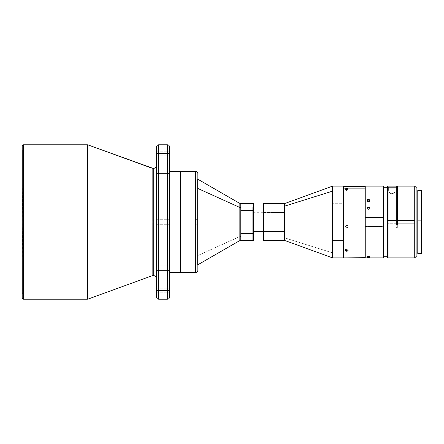 <?xml version="1.0" encoding="UTF-8"?>
<svg xmlns="http://www.w3.org/2000/svg" width="444" height="444" viewBox="0 0 444 444"><rect width="100%" height="100%" fill="white"/><g stroke="black" fill="none" stroke-linecap="round" stroke-linejoin="round"><path stroke-width="0.33" stroke-dasharray="2.22 1.67" d="M23.238 150.488L23.238 222L23.238 150.488L23.238 222L22.2 222L23.238 222L23.238 293.512L22.744 293.512L22.744 222L22.744 293.512L22.744 222L22.2 222L22.2 145.865L22.2 222L22.744 222L22.744 150.488L23.238 150.488L22.744 150.488L22.744 293.512L23.238 293.512L23.238 150.488L22.2 222L22.2 294.056L22.2 222L22.744 222L22.2 222L22.2 149.944L22.2 294.056L22.2 149.944L22.2 222L23.288 222L22.2 222L23.238 222L23.238 293.512L23.238 222L22.2 222L22.2 298.135L22.2 222L23.238 293.512M239.15 203.075L239.15 236.835L240.781 236.491L240.781 240.487L240.781 210.517L252.891 210.517L252.891 236.491L253.002 204.251L253.002 239.838L253.058 222L253.002 203.624L252.891 236.491L252.891 203.513L252.891 210.517L240.781 210.517L240.781 203.513M195.676 272.527L195.676 171.473L180.558 171.473L195.676 171.428L195.676 224.237L197.852 224.142L197.852 256.388L197.525 179.037L197.525 188.323L197.852 188.472L197.525 188.323L197.525 264.963L197.525 179.037L197.525 220.102L197.852 220.102L197.525 220.102L197.525 264.963L197.525 223.898L197.852 223.898L197.852 264.963L197.852 220.102L197.852 270.352M239.15 207.165L239.15 236.835L197.525 255.677L239.15 236.835L239.15 240.926L239.15 236.835L240.781 236.491L240.781 207.509M167.399 144.777L167.399 222L180.342 222L180.342 272.572L180.558 171.428L180.558 224.237L180.447 171.534L180.447 222L156.521 222L156.521 224.287L156.521 222L169.569 222L169.569 224.287L169.569 222L156.521 222L156.521 224.287L156.521 222L169.569 222L169.569 224.287L169.569 146.953L169.569 222L158.697 222L158.697 144.777M156.521 153.48L156.521 155.766L156.521 153.48L169.569 153.48L156.521 153.48L169.569 153.48L169.569 155.766L169.569 151.199L169.569 153.48L156.521 153.48L156.521 151.199L156.521 155.766L156.521 153.48M156.521 290.52L156.521 292.801L156.521 290.52L169.569 290.52L156.521 290.52L169.569 290.52L169.569 292.801L169.569 288.234L169.569 290.52L156.521 290.52L156.521 288.234L156.521 290.52M156.521 173.549L156.521 178.172L156.521 173.549L169.569 173.549L156.521 173.549L156.521 178.172L156.521 173.549L169.569 173.549L169.569 178.172L169.569 173.549L156.521 173.549L169.569 173.549L169.569 178.172L169.569 171.428L169.569 179.948L169.569 168.925L169.569 178.172L169.569 168.925L169.569 173.549L156.521 173.549L156.521 168.925L156.521 173.549L169.569 173.549L169.569 168.925L169.569 173.549L156.521 173.549L156.521 168.925L156.521 173.549M156.521 270.452L156.521 275.075L156.521 270.452L169.569 270.452L156.521 270.452L156.521 275.075L156.521 270.452L169.569 270.452L169.569 275.075L169.569 270.452L156.521 270.452L169.569 270.452L169.569 275.075L169.569 222L169.569 297.047L169.569 222L169.569 275.075L169.569 265.828L169.569 270.452L156.521 270.452L156.521 265.828L156.521 270.452L169.569 270.452L169.569 265.828L169.569 270.452L156.521 270.452L156.521 265.828L156.521 270.452M23.288 144.777L23.288 299.223L23.288 144.777M253.058 240.465L253.058 212.576L253.602 212.299L253.602 241.031L253.602 212.299L263.336 212.299L263.336 241.031L263.336 212.299L263.88 212.576L263.88 240.487L263.88 212.576L284.615 212.576L284.615 240.487M346.253 227.794L346.753 227.744L345.832 227.367L345.449 226.451L345.832 225.535L346.753 225.158L345.549 226.107L345.832 227.517L347.008 227.872L348.035 226.856L347.48 225.524L346.031 225.524L345.449 226.607L346.253 227.794M345.549 226.951L345.549 225.957L346.503 225.18L347.68 225.535L348.057 226.457L347.68 227.367L346.753 227.894L347.68 227.517L348.057 226.601L347.68 225.685L346.753 225.158L347.841 225.735L347.963 226.951L347.008 227.722L345.832 227.367L345.549 226.107M343.712 208.192L343.712 255.128L343.712 208.192M365.029 255.128L343.712 255.128L343.712 257.892L343.712 255.128L365.029 255.128L365.029 186.108L365.029 255.128M346.753 190.476L346.753 189.394L345.832 189.61L345.449 189.954L346.253 190.437L347.963 190.149L347.963 189.76L346.753 189.394L346.753 190.476L348.035 189.854L347.008 189.483L345.671 189.682L345.549 190.149L346.753 190.476M345.549 249.894L345.832 250.144L345.549 249.894M347.963 249.894L347.68 250.144L348.057 249.595L347.68 249.023L346.753 248.784L346.753 249.711L346.753 248.784L346.253 248.845L345.476 249.439L345.449 250.521M365.246 189.072L365.246 257.675L365.246 189.072M383.189 226.484L383.189 186.108L383.189 226.484L365.246 226.484L383.189 226.484L383.189 257.892L383.189 226.484L383.733 226.412L383.189 226.484M383.733 186.652L383.733 257.348M367.299 200.627L367.582 201.765L368.509 202.076L368.509 201.365L368.509 202.076L369.713 201.421L369.813 200.311M368.759 206.904L367.782 207.082L367.227 207.842L367.421 208.747L368.254 209.268L369.23 209.085L369.785 208.314L369.591 207.409L368.759 206.904M367.582 257.714L367.299 257.67M368.509 256.588L368.509 257.426L368.509 256.26L367.199 256.449L369.813 256.449L368.509 256.26L368.509 257.426L368.509 256.588L369.785 256.416L367.199 256.449L368.509 256.588M367.299 207.62L367.299 208.541L368.509 209.291L368.509 209.746L367.299 208.991L367.582 207.687L368.509 207.337L368.509 206.882L368.509 207.337L369.713 208.07L369.43 209.385L368.509 209.746L368.509 209.291L369.43 208.93L369.813 208.075L369.43 209.385L368.254 209.718L367.299 208.991L367.421 207.864L368.764 207.359L369.591 207.864L369.813 208.53L369.713 208.07M368.009 206.976L367.582 207.231M343.49 186.108L343.49 203.707L332.617 203.707L332.617 186.108L332.617 252.88L284.987 237.962L284.987 240.554L284.987 237.962L332.617 252.88L332.617 257.892L332.617 203.707L343.49 203.707L343.49 257.892M421.8 190.787L421.8 223.121L421.473 223.132L421.473 190.459L421.473 223.132L417.776 223.132L417.776 190.459M397.33 223.288L397.33 186.108L397.33 223.288L414.729 223.288L397.33 223.288M414.729 186.13L414.729 257.892L414.729 186.108L416.905 188.306L414.729 186.13M387.54 257.348L387.54 186.713L388.084 186.169L396.242 186.169L396.242 223.288L388.084 223.288L388.084 186.169L388.084 223.288L396.242 223.288L396.242 227.628L397.33 227.628L397.33 222L396.242 222L396.242 187.34L387.54 187.34L387.54 222L387.54 187.279L396.242 187.279L396.242 222L397.33 222L397.33 227.583L396.242 227.583L396.242 222L396.242 225.114L397.33 225.069L397.33 227.628L396.242 227.583L397.33 227.628L397.33 187.279M388.628 186.963L388.755 191.358L389.616 192.879L391.886 193.85L394.161 192.885L395.027 191.353L395.154 186.963L388.628 186.963L388.628 190.398L389.21 192.374L390.182 193.345L391.886 193.85L393.595 193.345L394.572 192.374L395.154 190.398L395.154 186.963L395.154 190.398L394.622 192.213L393.678 193.218L391.874 193.778L390.093 193.207L389.155 192.202L388.628 190.398L388.628 186.963L388.628 188.151L395.154 188.151L395.154 186.963L388.628 186.963M388.084 257.892L388.084 223.288L388.084 257.892M397.33 187.446L397.33 225.114L396.242 225.114L396.242 191.242L396.242 227.628L396.242 186.169L396.242 187.34L387.54 187.34L388.084 186.169L396.242 186.169L396.242 191.259L396.242 186.114L388.084 186.114L387.54 186.658L387.54 187.279L396.242 187.279L396.242 186.114L388.084 186.108L387.54 186.658L387.54 222L383.733 222L383.733 187.279L383.733 256.721L383.733 222L387.54 222L387.54 256.721L387.54 235.287M387.54 257.326L387.54 223.271L388.084 223.288L387.54 223.271L387.54 186.713L387.54 232.079M416.905 188.284L416.905 255.694M416.905 191.131L416.905 252.886L416.905 191.131L417.776 191.131L416.905 191.131L416.905 252.869L416.905 191.131M417.776 253.518L417.776 190.482M416.905 188.306L416.905 255.716M387.54 234.232L387.54 232.617M417.776 253.541L417.776 223.132L421.473 223.132L421.473 253.541L421.473 223.132L421.8 223.121L421.8 253.213M421.8 190.803L421.8 253.197M389.155 192.202L388.628 188.151L395.154 188.151L395.154 190.293L394.622 192.213L393.678 193.218L391.353 193.728L390.093 193.207L389.155 192.202M284.987 203.446L284.987 237.962L284.987 212.543L284.615 212.576L284.615 203.513L284.615 212.576L284.987 212.543L284.987 206.038M343.49 186.141L343.49 257.859M343.49 235.725L343.49 186.325L343.49 235.725M369.43 207.231L369.008 206.976M369.713 208.536L369.813 208.075M369.713 257.67L369.43 257.714M383.733 186.663L383.733 257.337M383.733 222L383.733 187.279L383.733 222M347.963 227.1L348.057 226.451M253.058 240.47L253.058 212.576L253.602 212.299L253.602 202.969L253.602 212.299L263.336 212.299L263.336 202.969L263.336 212.299L263.88 212.576L263.88 203.513L263.88 212.576L284.615 212.576L284.615 231.424M253.058 220.252L253.058 204.162L253.058 220.252M367.199 200.311L367.299 201.421L367.782 201.892L368.764 202.053L369.713 201.421M367.299 208.991L367.199 208.075M367.299 256.382L367.199 257.609M369.713 256.51L369.813 257.609M347.963 225.957L348.057 226.457M348.057 250.521L348.035 249.439L347.48 248.923L346.253 248.845L345.549 249.289M345.549 189.766L345.449 188.872M347.963 190.149L348.057 188.872M22.744 150.488L22.744 222L22.744 150.488L22.2 149.944M180.447 224.231L180.447 272.466L180.447 224.231M158.697 299.223L158.697 222L167.399 222L167.399 144.777L167.399 299.223M169.569 146.953L169.569 297.047M169.569 222L169.569 179.948L169.569 264.052L169.569 219.713L169.569 224.287L169.569 219.713L169.569 222L156.521 222L156.521 146.953L156.521 222L158.697 222L158.697 144.777L158.697 222L156.521 222L156.521 297.047L156.521 222L169.569 222L169.569 219.713L169.569 222L156.521 222L156.521 219.713L156.521 222L169.569 222L169.569 219.713L169.569 222M87.457 222L87.457 299.223L87.457 222L87.829 222L87.829 299.156L87.829 222L87.457 222L87.457 144.777L87.457 222M158.697 222L158.697 299.223L158.697 222M169.569 270.452L169.569 265.828L169.569 270.452M169.569 173.549L169.569 168.925L169.569 173.549M169.569 290.52L169.569 288.234L169.569 290.52M156.521 297.047L156.521 146.953M169.569 153.48L169.569 151.199L169.569 153.48M153.258 222L152.142 222L152.142 275.746L152.142 222L153.258 222L153.258 275.552L153.258 168.448L153.258 222L156.521 222L156.521 165.185L156.521 278.815L156.521 219.713L156.521 278.815L156.521 222L156.521 278.815L156.521 222L153.258 222L153.258 168.448L153.258 222M87.829 144.844L87.829 222L87.829 144.844M152.142 168.254L152.142 222L152.142 168.254M156.521 222L156.521 165.185L156.521 222M180.558 224.237L180.558 272.572L180.558 224.237M197.852 219.858L197.852 173.648L197.852 224.142L195.676 224.237L195.676 272.572M197.852 173.648L197.852 270.402M197.852 223.898L197.852 179.037L197.852 223.898M252.891 236.491L252.891 240.487L252.891 236.491M253.002 236.408L253.002 240.382L253.002 236.408M253.002 222L253.002 239.838L253.002 222M392.058 188.156A1.36 1.36 -0 0 0 391.725 188.156L392.058 188.156L391.725 188.156A1.36 1.36 180 0 1 392.058 188.156L391.725 188.156L392.058 188.156M197.852 179.037L197.525 179.037L197.852 179.226M197.852 264.963L197.525 264.963L197.852 264.774M156.521 155.766L169.569 155.766M156.521 224.287L169.569 224.287L156.521 224.287M156.521 292.801L169.569 292.801M156.521 178.172L169.569 178.172L156.521 178.172M156.521 275.075L169.569 275.075L156.521 275.075M22.744 293.512L22.2 294.056M156.521 168.925L169.569 168.925L156.521 168.925M156.521 265.828L169.569 265.828L156.521 265.828M156.521 219.713L169.569 219.713L156.521 219.713M156.521 288.234L169.569 288.234M156.521 151.199L169.569 151.199"/><path stroke-width="0.67" d="M252.891 207.509L252.891 233.483L252.891 207.509M197.525 264.963L239.15 240.926L239.15 207.165L197.852 188.472L239.15 207.165L240.781 207.509L240.781 203.513L240.781 233.483L252.891 233.483L240.781 233.483L240.781 236.491M239.15 240.926L240.781 240.487L240.781 207.509L239.15 207.165L239.15 203.075L239.15 236.835M195.676 272.527L195.676 171.428C196.997 171.556 197.719 172.283 197.852 173.598L197.852 219.858L195.676 219.763L195.676 272.527L180.558 272.527L195.676 272.527M180.558 219.763L180.558 272.527L180.558 219.763M169.569 171.428L180.342 171.428L180.342 222L169.569 222L169.569 297.047L169.569 146.953L169.569 222L167.399 222L167.399 144.777L167.399 222L167.399 144.777L158.697 144.777L158.697 222L180.342 222L180.342 171.428L180.447 219.769L180.447 171.534L195.676 171.428M87.829 299.156L87.829 222L87.457 222L87.457 299.223L87.457 144.777L23.288 144.777L23.288 299.223L87.829 299.156L152.142 275.746L152.142 168.254L87.829 144.844L87.829 299.156L152.142 275.746L152.142 222L153.258 222L153.258 275.552L153.258 222L153.258 275.552L153.258 222L156.521 222L156.521 146.953L156.521 222L158.697 222L158.697 299.223L167.399 299.223L167.399 222L167.399 299.223L167.399 222L158.697 222L158.697 144.777L158.697 299.223L158.697 222L156.521 222L156.521 297.047C156.649 298.368 157.376 299.089 158.697 299.223M23.288 144.777L22.2 145.865L22.2 222L23.288 222L23.288 144.777L87.457 144.777L87.457 222L87.829 222L87.829 144.844L153.258 168.448C155.239 168.254 156.327 167.166 156.521 165.185M180.447 222L180.447 272.466L180.447 222M253.058 203.535L253.058 231.424L253.602 231.701L253.602 202.969L253.602 231.701L253.058 231.424L253.058 240.487L253.602 241.031L253.602 231.701L253.602 241.031L263.336 241.031L263.336 231.701L253.602 231.701L263.336 231.701L263.336 241.031L263.88 240.487L263.88 231.424L263.336 231.701L263.88 231.424L263.88 240.487L284.615 240.487L284.615 231.424L263.88 231.424L284.615 231.424L284.615 212.576M348.057 188.872L365.029 188.872L365.029 186.108L365.029 257.892L365.029 188.872L348.057 188.872L346.753 189.394L345.549 189.066L345.832 188.528L348.035 188.772L346.753 189.394L346.753 188.389L346.753 189.394L346.253 189.355L345.476 188.972L345.832 188.528L347.252 188.428L348.057 188.872M343.712 188.872L345.449 188.872L343.712 188.872L343.712 186.108L343.712 235.808L343.712 188.872M346.253 249.778L347.68 249.955L347.963 250.827L346.753 251.298L345.832 251.076L345.549 250.216L346.498 249.728L347.68 249.955L348.035 250.677L346.753 251.298L346.753 250.366L346.753 251.298L345.832 251.076L345.476 250.366L346.253 249.778M345.549 249.894L346.753 250.366L347.963 249.894M383.189 217.516L383.733 217.588L383.733 186.652L383.189 186.108L383.189 217.516L383.189 186.108L365.246 186.108L365.246 217.516L383.189 217.516L365.246 217.516L365.246 257.881L383.189 257.892L383.189 217.516L383.189 257.892L383.733 257.348L383.733 217.588L383.189 217.516M369.813 201.021L369.43 200.294L368.509 199.994L368.509 199.289L369.713 199.917L369.713 200.716L368.509 201.365L367.421 200.893L367.299 199.917L368.509 199.289L369.713 199.917L369.591 200.893L368.509 201.365L367.299 200.71L367.582 199.584L368.509 199.289L368.509 199.994L367.582 200.294L367.199 201.021M367.299 200.71L367.199 200.311M367.199 257.609L369.713 257.67M369.008 206.976L367.582 207.231L367.199 208.075M368.009 206.976L367.582 207.231M365.246 257.675L343.712 257.892L343.712 235.808L343.49 257.675M284.987 240.554L284.615 240.487L284.615 203.513L284.987 203.446L284.987 206.038L332.617 191.12L332.617 257.892L332.617 191.12L284.987 206.038L284.987 240.554L332.617 257.892L343.49 257.892L343.49 240.293L332.617 240.293L343.49 240.293L343.49 186.108L332.617 186.108L332.617 191.12L332.617 186.108L284.987 203.446L284.987 231.457L284.615 231.424L284.987 231.457L284.987 237.962M417.776 190.482L417.776 253.541L421.473 253.541L421.8 253.213L421.8 220.879L421.473 220.868L421.473 253.541L421.8 190.787L421.473 190.459L421.473 220.868L421.473 190.459L417.776 190.459L417.776 220.868L421.473 220.868L417.776 220.868L417.776 253.518M414.729 220.712L414.729 186.108L414.729 220.712L397.33 220.712L414.729 220.712L414.729 257.87L414.729 220.712M396.242 186.108L388.084 186.108L387.54 186.652L387.54 257.348L388.084 257.892L414.729 257.892L416.905 255.716L414.729 257.87L416.905 255.694L416.905 188.284L414.729 186.108L397.33 186.108L397.33 225.069L397.33 223.288L397.33 225.069L396.242 225.069L396.242 220.712L388.084 220.712L388.084 257.892L388.084 186.108L388.084 220.712L387.54 220.729L396.242 220.712L396.242 186.108L396.242 225.069L397.33 225.069L397.33 187.074M416.905 252.869L417.776 252.869L416.905 252.869M396.242 222L397.33 222L396.242 222M383.733 222L387.54 222L383.733 222M416.905 255.694L416.905 188.306M397.33 186.13L397.33 187.446M387.54 235.287L387.54 234.232M387.54 232.617L387.54 232.079M387.54 186.658L387.54 257.326M421.8 253.197L421.8 190.803M343.49 257.859L343.49 186.141M365.246 186.119L365.246 257.892M369.813 208.075L369.43 207.231M369.43 257.714L367.582 257.714M369.713 199.917L369.813 200.316M383.733 257.337L383.733 186.663M347.963 250.216L348.057 250.527M345.549 250.821L345.449 250.521M253.058 240.465L253.058 203.53L253.602 202.969L263.336 202.969L263.336 231.701L263.336 202.969L263.88 203.513L263.88 231.424L263.88 203.513L284.615 203.513M369.785 200.816L368.509 199.994L367.227 200.816M345.671 250.028L346.753 250.366L347.841 250.028M180.342 222L180.342 272.572L180.342 222M22.2 145.865L22.2 298.135L22.2 222L23.288 222L23.288 299.223L22.2 298.135M167.399 299.223C168.714 299.089 169.442 298.368 169.569 297.047L169.569 146.953C169.442 145.632 168.714 144.911 167.399 144.777M87.457 299.223L23.288 299.223M158.697 144.777C157.376 144.911 156.649 145.632 156.521 146.953L156.521 222L153.258 222L153.258 168.448L153.258 222L152.142 222L152.142 168.254M153.258 222L153.258 168.448L153.258 222M197.852 270.402C197.719 271.717 196.997 272.444 195.676 272.572L169.569 272.572M197.852 224.142L197.852 173.648M195.676 171.473L195.676 219.763L197.852 219.858L197.852 270.352M240.781 240.487L252.891 240.487L252.891 233.483L253.002 240.382L253.002 207.592L253.002 240.376M197.525 179.037L239.15 203.075L240.781 203.513L253.002 203.618M343.49 186.325L365.246 186.325M416.905 191.114L417.776 191.114M396.242 187.279L397.33 187.279M387.54 187.279L383.733 187.279M383.733 256.721L387.54 256.721M416.905 252.886L417.776 252.886M152.142 275.746L153.258 275.552C155.239 275.746 156.327 276.834 156.521 278.815M87.457 144.777L87.829 144.844"/></g></svg>
